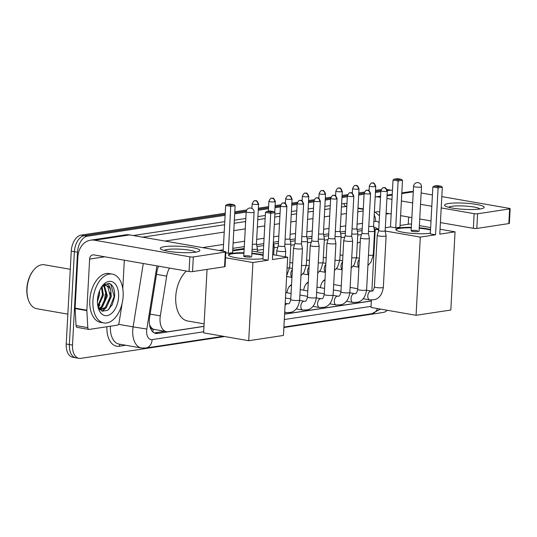 <?xml version="1.0" encoding="UTF-8"?>
<svg xmlns="http://www.w3.org/2000/svg" width="537" height="537" viewBox="0 0 537 537"><rect width="100%" height="100%" fill="white"/><g stroke="black" fill="none" stroke-linecap="round" stroke-linejoin="round"><path stroke-width="0.81" d="M320.435 287.691A8.438 5.028 -80.1 0 1 325.019 279.609M303.694 290.228A8.438 5.028 -80.1 0 1 308.278 282.147M286.959 292.772A8.438 5.028 -80.1 0 1 291.544 284.691M169.538 268.091A14.868 8.867 99.9 0 0 166.698 276.132L160.315 315.87A14.868 8.867 99.9 0 0 160.039 318.441A14.868 8.867 99.9 0 0 166.551 331.705A14.868 8.867 99.9 0 0 168.309 331.725L203.979 326.308M149.514 324.784L150.575 326.65A4.954 2.954 99.9 0 0 153.193 329.215A14.868 11.707 81.4 0 1 152.837 331.913M153.193 329.215L153.354 329.188A14.868 8.867 -80.1 0 1 150.575 326.65M362.113 230.595L357.394 231.313M345.372 233.139L340.653 233.857M328.637 235.683L323.918 236.394M311.896 238.22L307.177 238.938M295.162 240.764L290.443 241.482M278.421 243.308L273.709 244.02M263.68 245.543L256.968 246.564M244.201 248.503L232.722 250.242M153.354 329.188L166.551 331.705M375.054 232.474L374.497 232.561M361.515 234.535L357.763 235.105M344.774 237.072L341.022 237.643M328.04 239.616L324.288 240.187M311.306 242.16L307.547 242.724M294.565 244.697L290.812 245.268M277.83 247.242L274.071 247.812M263.472 249.423L257.337 250.349M284.597 314.064L371.349 300.895M387.063 189.689A14.868 8.867 -80.1 0 1 388.432 189.749A14.868 8.867 -80.1 0 0 387.063 189.689M224.667 336.524L80.772 358.374A14.868 8.867 -80.1 0 1 79.013 358.36A14.868 8.867 -80.1 0 1 72.502 345.09L77.529 252.236A14.868 8.867 -80.1 0 1 87.39 236.199L84.255 235.656L225.178 214.256L84.255 235.656A14.868 8.867 -80.1 0 0 74.395 251.692A14.868 8.867 -80.1 0 1 84.255 235.656L81.121 235.105L225.231 213.223M234.75 212.8L246.295 211.048L234.75 212.8M258.324 209.222L268.554 207.671L258.324 209.222M275.058 206.685L280.455 205.866L275.058 206.685M291.799 204.141L297.189 203.322L291.799 204.141M308.533 201.597L313.93 200.778L308.533 201.597M325.274 199.059L330.664 198.24L325.274 199.059M342.009 196.515L347.405 195.696L342.009 196.515M358.75 193.978L364.14 193.159L358.75 193.978M375.484 191.434L380.881 190.615L375.484 191.434M72.502 345.09L69.367 344.539L74.395 251.692L69.367 344.539A14.868 8.867 -80.1 0 0 75.878 357.81A14.868 8.867 -80.1 0 1 69.367 344.539L66.232 343.995L71.26 251.141A14.868 8.867 -80.1 0 1 81.121 235.105M79.013 358.36L72.743 357.266A14.868 8.867 -80.1 0 1 66.232 343.995M234.81 211.773L246.731 209.96M258.378 208.195L268.614 206.638M275.119 205.651L280.744 204.798M291.853 203.107L297.478 202.254M308.594 200.57L314.219 199.71M325.328 198.025L330.953 197.173M342.069 195.481L347.694 194.629M358.803 192.944L364.428 192.092M375.544 190.4L381.169 189.548M158.556 266.177A14.868 8.867 99.9 0 0 156.905 271.897L149.568 317.595A14.868 8.867 99.9 0 0 149.293 320.166A14.868 8.867 99.9 0 0 155.804 333.437A14.868 8.867 99.9 0 0 157.563 333.45L203.973 326.402M164.57 331.363L154.428 332.9A14.868 8.867 -80.1 0 1 154.273 332.927M105.232 294.075A19.822 11.821 -80.1 0 1 102.366 305.775A19.822 11.821 -80.1 0 0 105.232 294.075M101.278 307.862A19.822 11.821 -80.1 0 1 100.124 309.668A19.822 11.821 -80.1 0 0 101.278 307.862M387.331 310.285A14.868 8.867 -80.1 0 1 383.19 312.453L283.865 327.536M387.298 190.662L389.808 190.279A14.868 8.867 -80.1 0 1 391.567 190.293A14.868 8.867 -80.1 0 1 392.46 190.534M87.39 236.199L225.124 215.29M234.696 213.833L246.168 212.095M258.27 210.256L268.5 208.698M275.004 207.712L280.395 206.893M291.745 205.174L297.136 204.355M308.48 202.63L313.87 201.811M325.214 200.086L330.611 199.267M341.955 197.549L347.345 196.73M358.689 195.005L364.086 194.186M375.43 192.468L380.82 191.649M98.969 305.775A19.822 11.821 -80.1 0 1 98.164 307.285M284.59 314.158L371.349 300.988M362.213 228.708L357.038 229.494M345.479 231.246L340.297 232.031M328.738 233.79L323.563 234.575M312.004 236.327L306.822 237.119M295.263 238.871L290.087 239.656M278.528 241.415L273.36 242.2M263.781 243.65L256.612 244.738M244.301 246.611L232.83 248.349M223.251 249.806L218.901 250.464M377.357 228.923A14.868 8.867 99.9 0 0 374.155 227.171A14.868 8.867 99.9 0 0 373.806 227.124M374.014 228.178A14.868 8.867 -80.1 0 1 375.215 229.588M195.77 252.148A19.822 3.121 -176.9 0 1 176.297 252.276A19.822 3.121 -176.9 0 1 161.019 249.242A19.822 3.121 -176.9 0 1 164.416 246.678A19.822 3.121 -176.9 0 1 189.098 247.107A19.822 3.121 -176.9 0 1 199.073 251.303A19.822 3.121 -176.9 0 1 195.77 252.148M195.663 252.162A15.855 2.497 3.1 0 0 184.057 249.47A15.855 2.497 3.1 0 0 167.43 249.483A15.855 2.497 3.1 0 0 164.315 250.464M121.953 304.056L121.906 304.862A2.477 1.477 99.9 0 1 121.859 305.291L119.033 322.891A2.477 1.477 99.9 0 1 117.442 325.14L89.189 329.429A2.477 1.477 99.9 0 1 88.894 329.423L77.14 327.375A2.477 1.477 -80.1 0 1 76.053 325.583L75.106 308.553A2.477 1.477 -80.1 0 1 75.106 308.131L77.872 257.035A19.822 15.607 81.4 0 1 90.572 240.173A19.822 15.607 81.4 0 1 94.606 240.22L189.85 256.834A2.477 0.389 3.1 0 0 193.32 256.948L192.521 271.608A2.477 0.389 -176.9 0 1 189.051 271.494L93.814 254.88A4.954 3.9 -98.6 0 0 92.807 254.867A4.954 3.9 -98.6 0 0 89.632 259.082L86.86 310.185A2.477 1.477 99.9 0 0 86.86 310.601L87.813 327.637A2.477 1.477 99.9 0 0 88.894 329.423M90.572 240.173L125.618 234.85A19.822 15.607 81.4 0 1 129.652 234.897L224.896 251.511A2.477 0.389 3.1 0 1 225.855 251.873A2.477 0.389 3.1 0 1 225.339 252.081L193.32 256.948M225.855 251.873L225.063 266.533A2.477 0.389 -176.9 0 1 224.547 266.741L192.521 271.608M124.329 260.203L122.785 288.611M67.85 314.138L36.791 308.721A22.299 13.297 -80.1 0 1 28.333 299.767L28.092 299.049A21.312 12.707 -80.1 0 1 26.85 288.584A21.312 12.707 -80.1 0 1 32.999 270.937L33.462 270.339A22.299 13.297 -80.1 0 1 44.457 264.781L70.28 269.285M28.333 299.767A22.299 13.297 -80.1 0 1 27.031 288.812A22.299 13.297 -80.1 0 1 33.462 270.339M123.141 296.216A24.776 14.774 -80.1 0 1 103.782 322.918A24.776 14.774 -80.1 0 1 92.935 300.801A24.776 14.774 -80.1 0 1 112.293 274.098A24.776 14.774 -80.1 0 1 123.141 296.216M103.782 322.918L100.647 322.375A24.776 14.774 -80.1 0 1 89.793 300.257A24.776 14.774 -80.1 0 1 109.159 273.555L112.293 274.098M98.009 306.969L102.171 311.185L107.568 310.346L112.213 304.835L114.556 296.773C114.992 290.014 113.421 285.63 109.83 283.623L108.83 283.348L102.896 285.489C106.836 282.663 109.454 284.18 110.75 290.04A12.391 7.384 -80.1 0 0 106.245 285.617A12.391 7.384 -80.1 0 0 101.258 287.476M97.465 300.116A17.345 10.344 -80.1 0 1 102.466 285.744A17.345 10.344 -80.1 0 1 113.609 282.502A17.345 10.344 -80.1 0 1 118.61 296.901A17.345 10.344 -80.1 0 1 109.944 314.575A17.345 10.344 -80.1 0 1 98.479 308.634A17.345 10.344 -80.1 0 1 97.465 300.116M98.868 308.493L101.399 306.802L106.4 295.759L103.829 285.845M99.17 308.909L102.379 306.969L107.38 295.927L104.386 285.684M97.774 305.822L102.48 295.075L101.459 287.302M97.956 306.728L103.46 295.249L102.077 286.792M97.553 298.941L98.64 293.397M97.425 301.687L99.54 294.565L99.56 290.812M100.023 309.661L105.319 307.479L110.32 296.444L107.769 286.55L105.984 285.583M99.741 309.58L100.506 309.768L106.299 307.654L111.3 296.612L110.75 290.04M98.002 306.942L98.727 306.023M99.862 309.614L102.648 306.708M102.319 311.232L106.568 307.392M97.606 298.424L98.466 293.987M100.567 301.794L102.399 294.524L102.473 291.088M99.56 309.379L100.949 308.084M104.487 302.479L106.319 295.209L106.393 291.772M101.936 311.098L104.869 308.768M108.407 303.163L110.239 295.894L110.313 292.457M108.998 309.225L114.159 296.578L110.917 284.516L108.608 283.314M204.107 323.858L187.682 320.992A27.259 16.251 -80.1 0 1 175.747 296.666A27.259 16.251 -80.1 0 1 186.446 271.037M262.969 258.633A19.325 3.041 -176.9 0 1 241.402 258.492A19.325 3.041 -176.9 0 1 228.467 254.914A19.325 3.041 -176.9 0 1 232.481 253.289A19.325 3.041 -176.9 0 1 243.966 252.773M251.887 253.202A19.325 3.041 -176.9 0 1 263.17 254.934M272.413 259.566L274.957 212.652L270.729 213.296L268.185 260.21L252.927 262.526L248.698 340.713L283.442 335.437L287.671 257.25L272.413 259.566M274.957 212.652L273.622 211.632L270.601 212.088L270.729 213.296L265.473 212.377L262.935 259.29L268.185 260.21M287.671 257.25L272.682 254.632M263.278 252.994L252.001 251.027M244.134 249.658L242.603 249.39L232.689 250.893M225.808 252.82L228.366 253.263L232.595 252.618L235.139 205.705L230.91 206.349L225.654 205.436L227.097 204.503L230.118 204.04L233.803 204.684L235.139 205.705M225.54 257.747L252.927 262.526M207.06 269.399L203.624 332.853L248.698 340.713M270.601 212.088L266.916 211.444L265.473 212.377M273.622 211.632L269.936 210.987L266.916 211.444M223.177 251.209L225.654 205.436M228.366 253.263L230.782 205.141L233.803 204.684M227.097 204.503L230.782 205.141M250.155 256.075A3.967 0.624 3.1 0 0 246.006 255.793A3.967 0.624 3.1 0 0 243.778 256.23A3.967 0.624 3.1 0 0 245.322 256.814A3.967 0.624 3.1 0 0 249.47 257.095A3.967 0.624 3.1 0 0 251.699 256.659L254.108 212.189A3.967 0.624 -176.9 0 1 253.283 212.524A3.967 0.624 -176.9 0 1 247.732 212.343A3.967 0.624 -176.9 0 1 246.188 211.759A3.967 3.967 0 0 1 249.551 208.054A3.967 3.967 0 0 1 254.108 212.189M251.86 253.686A19.325 3.041 -176.9 0 1 259.519 254.659A19.325 3.041 -176.9 0 1 263.143 255.424M228.514 255.162A19.325 3.041 -176.9 0 1 243.939 253.263M357.327 243.16A27.259 16.251 -80.1 0 1 360.253 242.039M430.345 233.219A19.325 3.041 -176.9 0 1 408.778 233.078A19.325 3.041 -176.9 0 1 395.843 229.494A19.325 3.041 -176.9 0 1 399.85 227.876A19.325 3.041 -176.9 0 1 411.342 227.359M419.256 227.782A19.325 3.041 -176.9 0 1 430.546 229.521M439.79 234.152L442.334 187.238L438.098 187.883L435.561 234.797L420.303 237.112L416.068 315.3L450.812 310.024L455.047 231.836L439.79 234.152M442.334 187.238L440.998 186.218L437.977 186.675L438.098 187.883L432.849 186.963L430.312 233.877L435.561 234.797M455.047 231.836L440.058 229.218M430.647 227.581L419.377 225.614M411.51 224.238L409.973 223.976L400.065 225.48M385.318 227.715L390.486 226.929L395.742 227.849L399.971 227.205L402.508 180.291L398.279 180.935L393.03 180.016L394.467 179.09L397.494 178.626L401.173 179.271L402.508 180.291M378.813 228.702L375.229 229.252L378.753 229.863M385.177 230.984L420.303 237.112M371.396 300.042L370.993 307.439L416.068 315.3M375.229 229.252L371.879 291.101M437.977 186.675L434.292 186.03L432.849 186.963M440.998 186.218L437.313 185.574L434.292 186.03M390.486 226.929L393.03 180.016M395.742 227.849L398.152 179.727L401.173 179.271M394.467 179.09L398.152 179.727M417.531 230.662A3.967 0.624 3.1 0 0 413.383 230.38A3.967 0.624 3.1 0 0 411.154 230.816A3.967 0.624 3.1 0 0 412.698 231.4A3.967 0.624 3.1 0 0 416.846 231.682A3.967 0.624 3.1 0 0 419.068 231.246L421.478 186.775A3.967 0.624 -176.9 0 1 420.659 187.104A3.967 0.624 -176.9 0 1 415.101 186.93A3.967 0.624 -176.9 0 1 413.564 186.346A3.967 3.967 0 0 1 416.927 182.64A3.967 3.967 0 0 1 421.478 186.775M419.229 228.272A19.325 3.041 -176.9 0 1 426.895 229.239A19.325 3.041 -176.9 0 1 430.52 230.011M395.89 229.742A19.325 3.041 -176.9 0 1 411.315 227.842M280.448 205.986C281.643 203.536 282.556 202.536 283.18 202.973A3.222 2.537 -98.6 0 1 283.831 202.986A3.222 2.537 81.4 0 1 286.208 206.604A3.222 0.503 3.1 0 1 282.61 206.584A3.222 0.503 3.1 0 1 280.448 205.986L278.294 245.765A3.222 0.503 3.1 0 1 278.294 245.745L276.797 250.557A4.457 0.705 3.1 0 0 276.79 250.584A4.457 0.705 3.1 0 0 278.522 251.235A4.457 0.705 3.1 0 0 284.771 251.437A4.457 0.705 3.1 0 0 285.697 251.068A4.457 0.705 3.1 0 0 285.697 251.041L284.724 246.1A3.222 0.503 3.1 0 0 284.724 246.094M278.294 245.765A3.222 0.503 3.1 0 0 279.542 246.235A3.222 0.503 3.1 0 0 284.053 246.382A3.222 0.503 3.1 0 0 284.724 246.114L286.879 206.336C284.61 200.663 283.925 203.832 283.18 202.973M301.505 248.9A4.457 0.705 3.1 0 0 302.432 248.524A4.457 0.705 3.1 0 0 302.432 248.497L301.458 243.563A3.222 0.503 3.1 0 0 301.458 243.55A3.222 0.503 3.1 0 1 300.794 243.838A3.222 0.503 3.1 0 1 296.283 243.697A3.222 0.503 3.1 0 1 295.028 243.221L293.531 248.013A4.457 0.705 3.1 0 0 293.524 248.04A4.457 0.705 3.1 0 0 295.263 248.698A4.457 0.705 3.1 0 0 301.505 248.9M295.035 243.201A3.222 0.503 3.1 0 0 295.028 243.221L297.183 203.442A3.222 0.503 3.1 0 0 299.351 204.04A3.222 0.503 3.1 0 0 302.949 204.06A3.222 0.503 3.1 0 0 303.613 203.792L301.458 243.57M318.246 246.355A4.457 0.705 3.1 0 0 319.173 245.986A4.457 0.705 3.1 0 0 319.166 245.953L318.199 241.019A3.222 0.503 3.1 0 1 318.199 241.032A3.222 0.503 3.1 0 1 317.528 241.301A3.222 0.503 3.1 0 1 313.017 241.153A3.222 0.503 3.1 0 1 311.769 240.683A3.222 0.503 3.1 0 0 311.769 240.683L310.272 245.476A4.457 0.705 3.1 0 0 310.265 245.503A4.457 0.705 3.1 0 0 311.997 246.154A4.457 0.705 3.1 0 0 318.246 246.355M330.658 198.361C331.853 195.918 332.765 194.911 333.39 195.347A3.222 2.537 -98.6 0 1 334.048 195.361A3.222 2.537 81.4 0 1 336.424 198.979A3.222 0.503 3.1 0 1 332.826 198.958A3.222 0.503 3.1 0 1 330.658 198.361L328.503 238.139A3.222 0.503 3.1 0 0 328.503 238.139L327.006 242.932A4.457 0.705 3.1 0 0 326.999 242.959A4.457 0.705 3.1 0 0 328.738 243.61A4.457 0.705 3.1 0 0 334.981 243.818A4.457 0.705 3.1 0 0 335.907 243.442A4.457 0.705 3.1 0 0 335.907 243.415L333.121 294.947A4.457 0.705 3.1 0 1 332.356 295.296A4.457 0.705 3.1 0 1 332.195 295.323A4.457 0.705 3.1 0 1 327.214 295.296A4.457 0.705 3.1 0 1 324.214 294.464C323.489 297.579 322.69 298.988 321.817 298.693L321.066 298.72A4.457 2.658 99.9 0 0 320.367 298.753A4.457 2.658 99.9 0 0 317.575 303.526A4.457 2.658 99.9 0 0 319.528 307.506L312.93 306.358M328.503 238.139A3.222 0.503 3.1 0 0 329.758 238.609A3.222 0.503 3.1 0 0 334.269 238.757A3.222 0.503 3.1 0 0 334.934 238.488A3.222 0.503 3.1 0 0 334.934 238.468L335.907 243.415M347.392 195.817C348.594 193.374 349.5 192.374 350.131 192.81A3.222 2.537 -98.6 0 1 350.782 192.817A3.222 2.537 81.4 0 1 353.158 196.435A3.222 0.503 3.1 0 1 349.56 196.414A3.222 0.503 3.1 0 1 347.392 195.817L345.237 235.595A3.222 0.503 3.1 0 1 345.244 235.575L343.74 240.388A4.457 0.705 3.1 0 0 343.74 240.415A4.457 0.705 3.1 0 0 345.472 241.073A4.457 0.705 3.1 0 0 351.722 241.274A4.457 0.705 3.1 0 0 352.648 240.898A4.457 0.705 3.1 0 0 352.641 240.871L351.675 235.938A3.222 0.503 3.1 0 0 351.675 235.924M345.237 235.595A3.222 0.503 3.1 0 0 346.493 236.072A3.222 0.503 3.1 0 0 351.003 236.22A3.222 0.503 3.1 0 0 351.675 235.944L353.829 196.166C351.56 190.501 350.869 193.662 350.131 192.81M291.51 285.281A7.431 4.43 99.9 0 0 289.047 286.899M368.456 238.73A4.457 0.705 3.1 0 0 369.382 238.361A4.457 0.705 3.1 0 0 369.382 238.327L368.409 233.394A3.222 0.503 3.1 0 0 368.409 233.387A3.222 0.503 3.1 0 1 367.744 233.676A3.222 0.503 3.1 0 1 363.234 233.528A3.222 0.503 3.1 0 1 361.978 233.058L360.481 237.851A4.457 0.705 3.1 0 0 360.475 237.878A4.457 0.705 3.1 0 0 362.213 238.529A4.457 0.705 3.1 0 0 368.456 238.73M361.978 233.038A3.222 0.503 3.1 0 0 361.978 233.058L364.133 193.28A3.222 0.503 3.1 0 0 366.301 193.877A3.222 0.503 3.1 0 0 369.899 193.897A3.222 0.503 3.1 0 0 370.564 193.629L368.409 233.407M308.245 282.744A7.431 4.43 99.9 0 0 305.788 284.355M385.197 236.193A4.457 0.705 3.1 0 0 386.123 235.817A4.457 0.705 3.1 0 0 386.116 235.79L385.15 230.856A3.222 0.503 3.1 0 1 385.15 230.863A3.222 0.503 3.1 0 1 384.479 231.132A3.222 0.503 3.1 0 1 379.968 230.991A3.222 0.503 3.1 0 1 378.713 230.514A3.222 0.503 3.1 0 0 378.713 230.514L377.216 235.307A4.457 0.705 3.1 0 0 377.216 235.334A4.457 0.705 3.1 0 0 378.947 235.991A4.457 0.705 3.1 0 0 385.197 236.193M324.986 280.2A7.431 4.43 99.9 0 0 322.522 281.818M252.095 249.269A4.457 0.705 3.1 0 0 256.491 249.235A4.457 0.705 3.1 0 0 257.418 248.866A4.457 0.705 3.1 0 0 257.418 248.839L256.444 243.899A3.222 0.503 3.1 0 0 256.444 243.892A3.222 0.503 3.1 0 1 255.773 244.181A3.222 0.503 3.1 0 1 252.377 244.181M273.111 246.711A4.457 0.705 3.1 0 0 273.226 246.698A4.457 0.705 3.1 0 0 274.152 246.322A4.457 0.705 3.1 0 0 274.152 246.295L273.353 242.234M284.832 244.113A4.457 0.705 3.1 0 0 289.967 244.154A4.457 0.705 3.1 0 0 290.893 243.778A4.457 0.705 3.1 0 0 290.893 243.751L289.604 267.533L286.671 275.776M285.107 239.012A3.222 0.503 3.1 0 0 289.248 239.099A3.222 0.503 3.1 0 0 289.92 238.824A3.222 0.503 3.1 0 0 289.92 238.804M301.572 241.569A4.457 0.705 3.1 0 0 306.701 241.616A4.457 0.705 3.1 0 0 307.627 241.241A4.457 0.705 3.1 0 0 307.627 241.214L306.661 236.273A3.222 0.503 3.1 0 0 306.654 236.267A3.222 0.503 3.1 0 1 305.989 236.555A3.222 0.503 3.1 0 1 301.848 236.468M318.307 239.025A4.457 0.705 3.1 0 0 323.442 239.072A4.457 0.705 3.1 0 0 324.368 238.697A4.457 0.705 3.1 0 0 324.361 238.67L323.395 233.736A3.222 0.503 3.1 0 0 323.395 233.723A3.222 0.503 3.1 0 1 322.724 234.011A3.222 0.503 3.1 0 1 318.582 233.924M335.041 236.488A4.457 0.705 3.1 0 0 340.176 236.528A4.457 0.705 3.1 0 0 341.102 236.159A4.457 0.705 3.1 0 0 341.102 236.126L340.129 231.192A3.222 0.503 3.1 0 1 340.129 231.205A3.222 0.503 3.1 0 1 339.465 231.474A3.222 0.503 3.1 0 1 335.323 231.387M351.782 233.944A4.457 0.705 3.1 0 0 356.917 233.991A4.457 0.705 3.1 0 0 357.843 233.615A4.457 0.705 3.1 0 0 357.837 233.588L356.87 228.648A3.222 0.503 3.1 0 0 356.87 228.641M352.057 228.843A3.222 0.503 3.1 0 0 356.199 228.93A3.222 0.503 3.1 0 0 356.87 228.661L359.025 188.883C356.756 183.211 356.065 186.379 355.326 185.527A3.222 2.537 -98.6 0 1 355.977 185.533A3.222 2.537 81.4 0 1 358.354 189.152A3.222 0.503 3.1 0 0 359.025 188.883M368.516 231.4A4.457 0.705 3.1 0 0 373.651 231.447A4.457 0.705 3.1 0 0 374.578 231.071A4.457 0.705 3.1 0 0 374.578 231.044L373.604 226.111A3.222 0.503 3.1 0 0 373.604 226.097A3.222 0.503 3.1 0 1 372.94 226.392A3.222 0.503 3.1 0 1 368.798 226.305M480.065 208.98A19.822 3.121 -176.9 0 1 460.592 209.108A19.822 3.121 -176.9 0 1 445.314 206.074A19.822 3.121 -176.9 0 1 448.71 203.51A19.822 3.121 -176.9 0 1 473.392 203.939A19.822 3.121 -176.9 0 1 483.367 208.134A19.822 3.121 -176.9 0 1 480.065 208.98M479.957 208.994A15.855 2.497 3.1 0 0 468.351 206.302A15.855 2.497 3.1 0 0 451.718 206.315A15.855 2.497 3.1 0 0 448.61 207.295M362.978 208.886A19.822 15.607 81.4 0 1 363.354 207.685M380.579 196.133L375.188 196.951A19.822 15.607 81.4 0 1 378.9 197.052L380.511 197.334M401.83 192.911L409.912 191.682A19.822 15.607 81.4 0 1 413.275 191.635M386.902 198.448L391.983 199.334M401.387 200.972L412.664 202.939M420.531 204.315L431.802 206.282M441.213 207.92L474.137 213.666A2.477 0.389 3.1 0 0 477.608 213.78L476.816 228.44A2.477 0.389 -176.9 0 1 473.345 228.326L440.414 222.58M509.633 208.913A2.477 0.389 3.1 0 0 510.15 208.705L509.358 223.365A2.477 0.389 -176.9 0 1 508.841 223.573L509.633 208.913L477.608 213.78M510.15 208.705A2.477 0.389 3.1 0 0 509.183 208.343L441.823 196.596M421.142 192.984L432.419 194.951M508.841 223.573L476.816 228.44M431.01 220.942L419.733 218.975M411.872 217.599L400.595 215.632M391.191 213.995L386.11 213.108M379.719 211.994L378.108 211.712A4.954 3.9 -98.6 0 0 377.095 211.699A4.954 3.9 -98.6 0 0 375.739 212.249M408.617 217.035L408.227 224.238M150.132 314.098L160.315 315.87M156.509 274.353L166.698 276.132M374.551 230.93L375.135 231.031M71.26 251.141L77.529 252.236M154.428 332.9L157.563 333.45M156.938 265.889L146.802 329.04A9.914 5.907 99.9 0 0 146.621 330.752A9.914 5.907 99.9 0 0 152.132 339.606L203.684 331.779M152.132 339.606A9.914 7.8 -98.6 0 1 145.782 348.036L141.419 347.989A19.822 11.821 -80.1 0 1 132.74 330.302A19.822 11.821 -80.1 0 1 133.109 326.879L118.502 324.328M125.698 345.251L119.335 346.217A2.477 1.953 81.4 0 1 120.348 344.318M119.335 346.217A22.299 13.297 -80.1 0 1 106.91 326.738M110.414 326.207A19.822 11.821 99.9 0 0 110.4 326.402A19.822 11.821 99.9 0 0 119.08 344.096L141.419 347.989M133.283 235.535L224.775 221.64M234.354 220.19L245.825 218.445M257.921 216.606L265.305 215.485M274.884 214.035L280.052 213.249M291.396 211.524L296.786 210.705M308.137 208.98L313.527 208.168M324.872 206.443L330.262 205.624M341.613 203.899L344.11 203.523A22.299 13.297 -80.1 0 1 346.976 203.583M389.808 190.279L387.117 189.809M146.802 329.04L133.109 326.879L143.278 263.506M363.26 209.329L357.964 208.403M346.821 206.463L341.445 206.987M346.828 206.221A19.822 11.821 99.9 0 0 345.935 206.309A2.477 1.953 81.4 0 1 344.11 203.523M165.013 241.066L224.211 232.078M233.79 230.621L245.261 228.883M257.357 227.044L264.741 225.923M274.32 224.473L279.488 223.687M290.832 221.962L296.223 221.143M307.573 219.418L312.964 218.599M324.308 216.881L329.698 216.062M341.042 214.337L346.439 213.518M357.783 211.8L363.173 210.981M330.094 208.712L324.704 209.531M313.36 211.256L307.97 212.075M296.619 213.793L291.229 214.612M279.884 216.337L274.716 217.123M265.137 218.572L257.753 219.693M245.657 221.533L234.186 223.278M224.607 224.728L142.674 237.173M284.301 319.535L371.054 306.365M379.135 222.781A9.914 5.907 99.9 0 0 375.585 221.345L373.853 221.606M362.502 223.332L357.112 224.151M345.768 225.869L340.377 226.688M329.027 228.413L323.636 229.232M312.292 230.957L306.902 231.776M295.558 233.494L290.161 234.313M278.817 236.038L273.648 236.824M264.07 238.274L256.686 239.395M244.59 241.234L233.118 242.979M223.54 244.429L202.563 247.617M375.585 221.345A9.914 7.8 -98.6 0 0 374.208 214.961M380.458 309.09L371.772 313.722A9.914 7.8 -98.6 0 0 377.457 308.567M129.652 234.897L94.606 240.22M224.547 266.741L225.339 252.081M104.749 256.787L89.632 259.082M75.106 308.131L86.86 310.185M189.051 271.494L189.85 256.834M86.86 310.601L75.106 308.553M76.053 325.583L87.813 327.637M99.909 304.654A19.822 11.821 -80.1 0 1 98.365 307.674M286.208 206.604A3.222 0.503 3.1 0 0 286.879 206.336M302.949 204.06A3.222 2.537 81.4 0 0 300.572 200.442A3.222 2.537 -98.6 0 0 299.915 200.435C299.29 199.992 298.377 200.999 297.183 203.442M284.731 311.594A4.457 2.658 99.9 0 0 286.053 312.588L284.691 312.353M285.174 303.385L288.342 303.781C289.215 304.076 290.014 302.667 290.739 299.552A4.457 0.705 3.1 0 0 293.739 300.378A4.457 0.705 3.1 0 0 298.72 300.405A4.457 0.705 3.1 0 0 298.881 300.378A4.457 0.705 3.1 0 0 299.646 300.029L302.432 248.524M287.59 303.801A4.457 2.658 99.9 0 0 286.892 303.835A4.457 2.658 99.9 0 0 285.066 305.378M319.683 201.523A3.222 2.537 81.4 0 0 317.307 197.898A3.222 2.537 -98.6 0 0 316.655 197.891C316.024 197.455 315.118 198.455 313.917 200.905A3.222 0.503 3.1 0 0 316.085 201.503A3.222 0.503 3.1 0 0 319.683 201.523A3.222 0.503 3.1 0 0 320.354 201.247L318.199 241.032M302.794 310.05L307.305 309.876C312.299 308.708 315.32 304.58 316.38 297.491A4.457 0.705 3.1 0 1 315.622 297.84A4.457 0.705 3.1 0 1 315.454 297.867A4.457 0.705 3.1 0 1 310.473 297.834A4.457 0.705 3.1 0 1 307.473 297.008C306.748 300.123 305.949 301.532 305.076 301.237L304.325 301.264A4.457 2.658 99.9 0 0 303.627 301.291A4.457 2.658 99.9 0 0 300.841 306.07A4.457 2.658 99.9 0 0 302.794 310.05L296.196 308.896M336.424 198.979A3.222 0.503 3.1 0 0 337.088 198.71L334.934 238.488M336.269 304.969L340.78 304.788C345.768 303.627 348.795 299.498 349.856 292.41A4.457 0.705 3.1 0 1 349.097 292.752A4.457 0.705 3.1 0 1 348.929 292.779A4.457 0.705 3.1 0 1 343.948 292.752A4.457 0.705 3.1 0 1 340.948 291.927C340.223 295.041 339.424 296.451 338.552 296.156L337.8 296.176A4.457 2.658 99.9 0 0 337.102 296.209A4.457 2.658 99.9 0 0 334.316 300.988A4.457 2.658 99.9 0 0 336.269 304.969L329.671 303.814M353.158 196.435A3.222 0.503 3.1 0 0 353.829 196.166M369.899 193.897A3.222 2.537 81.4 0 0 367.523 190.273A3.222 2.537 -98.6 0 0 366.865 190.266C366.241 189.83 365.328 190.83 364.133 193.28M353.004 302.425L357.521 302.25C362.509 301.082 365.536 296.954 366.596 289.866A4.457 0.705 3.1 0 1 365.831 290.215A4.457 0.705 3.1 0 1 365.67 290.242A4.457 0.705 3.1 0 1 360.683 290.215A4.457 0.705 3.1 0 1 357.689 289.383C356.964 292.497 356.165 293.907 355.286 293.611L354.541 293.638A4.457 2.658 99.9 0 0 353.836 293.665A4.457 2.658 99.9 0 0 351.05 298.444A4.457 2.658 99.9 0 0 353.004 302.425L346.405 301.277M386.633 191.353A3.222 2.537 81.4 0 0 384.257 187.735A3.222 2.537 -98.6 0 0 383.599 187.728C382.975 187.285 382.069 188.292 380.867 190.736A3.222 0.503 3.1 0 0 383.035 191.333A3.222 0.503 3.1 0 0 386.633 191.353A3.222 0.503 3.1 0 0 387.305 191.085L385.15 230.863M369.745 299.881L374.255 299.706C379.243 298.545 382.27 294.417 383.331 287.322A4.457 0.705 3.1 0 1 382.566 287.671A4.457 0.705 3.1 0 1 382.404 287.698A4.457 0.705 3.1 0 1 377.424 287.671A4.457 0.705 3.1 0 1 374.423 286.839C373.698 289.96 372.9 291.369 372.027 291.067L371.275 291.094A4.457 2.658 99.9 0 0 370.577 291.128A4.457 2.658 99.9 0 0 367.791 295.9A4.457 2.658 99.9 0 0 369.745 299.881L363.146 298.733M257.928 204.402A3.222 2.537 81.4 0 0 255.552 200.778A3.222 2.537 -98.6 0 0 254.9 200.771C254.276 200.335 253.363 201.335 252.168 203.785A3.222 0.503 3.1 0 0 254.33 204.382A3.222 0.503 3.1 0 0 257.928 204.402A3.222 0.503 3.1 0 0 258.599 204.134L256.444 243.912M274.669 201.858A3.222 2.537 81.4 0 0 272.293 198.24A3.222 2.537 -98.6 0 0 271.635 198.234C271.01 197.791 270.098 198.797 268.903 201.241A3.222 0.503 3.1 0 0 271.071 201.838A3.222 0.503 3.1 0 0 274.669 201.858A3.222 0.503 3.1 0 0 275.333 201.59L274.749 212.491M291.403 199.321A3.222 2.537 81.4 0 0 289.027 195.696A3.222 2.537 -98.6 0 0 288.376 195.69C287.751 195.253 286.839 196.253 285.644 198.697A3.222 0.503 3.1 0 0 287.805 199.301A3.222 0.503 3.1 0 0 291.403 199.321A3.222 0.503 3.1 0 0 292.074 199.046L289.92 238.824L290.893 243.751M287.087 268.023A4.457 0.705 3.1 0 0 288.678 267.903A4.457 0.705 3.1 0 0 288.846 267.876A4.457 0.705 3.1 0 0 289.604 267.533M308.144 196.777A3.222 2.537 81.4 0 0 305.768 193.159A3.222 2.537 -98.6 0 0 305.11 193.145C304.486 192.709 303.573 193.716 302.378 196.159A3.222 0.503 3.1 0 0 304.546 196.757A3.222 0.503 3.1 0 0 308.144 196.777A3.222 0.503 3.1 0 0 308.809 196.508L306.654 236.287M292.363 269.561A4.457 2.658 99.9 0 0 290.806 273.568A4.457 2.658 99.9 0 0 291.947 277.166M301.519 265.426A4.457 0.705 3.1 0 0 305.419 265.365A4.457 0.705 3.1 0 0 305.58 265.338A4.457 0.705 3.1 0 0 306.345 264.989L307.627 241.241M324.878 194.233A3.222 2.537 81.4 0 0 322.502 190.615A3.222 2.537 -98.6 0 0 321.851 190.608C321.227 190.165 320.314 191.172 319.119 193.615A3.222 0.503 3.1 0 0 321.28 194.213A3.222 0.503 3.1 0 0 324.878 194.233A3.222 0.503 3.1 0 0 325.55 193.964L323.395 233.743M309.097 267.017A4.457 2.658 99.9 0 0 307.54 271.024A4.457 2.658 99.9 0 0 308.688 274.622M318.253 262.888A4.457 0.705 3.1 0 0 322.153 262.821A4.457 0.705 3.1 0 0 322.321 262.794A4.457 0.705 3.1 0 0 323.079 262.445L324.368 238.697M341.619 191.696A3.222 2.537 81.4 0 0 339.243 188.071A3.222 2.537 -98.6 0 0 338.585 188.064C337.961 187.628 337.048 188.628 335.853 191.078A3.222 0.503 3.1 0 0 338.021 191.675A3.222 0.503 3.1 0 0 341.619 191.696A3.222 0.503 3.1 0 0 342.284 191.427L340.129 231.205M325.838 264.479A4.457 2.658 99.9 0 0 324.274 268.487A4.457 2.658 99.9 0 0 325.422 272.084M334.994 260.344A4.457 0.705 3.1 0 0 338.894 260.284A4.457 0.705 3.1 0 0 339.055 260.25A4.457 0.705 3.1 0 0 339.82 259.908L341.102 236.159M355.326 185.527C354.695 185.084 353.789 186.091 352.587 188.534A3.222 0.503 3.1 0 0 354.756 189.131A3.222 0.503 3.1 0 0 358.354 189.152M342.572 261.935A4.457 2.658 99.9 0 0 341.015 265.943A4.457 2.658 99.9 0 0 342.163 269.54M351.728 257.807A4.457 0.705 3.1 0 0 355.628 257.74A4.457 0.705 3.1 0 0 355.796 257.713A4.457 0.705 3.1 0 0 356.555 257.364L357.843 233.615M375.094 186.614A3.222 2.537 81.4 0 0 372.718 182.989A3.222 2.537 -98.6 0 0 372.06 182.983C371.436 182.546 370.523 183.547 369.328 185.99A3.222 0.503 3.1 0 0 371.497 186.594A3.222 0.503 3.1 0 0 375.094 186.614A3.222 0.503 3.1 0 0 375.759 186.339L373.604 226.117M359.313 259.391A4.457 2.658 99.9 0 0 357.749 263.399A4.457 2.658 99.9 0 0 358.897 266.996M368.469 255.263A4.457 0.705 3.1 0 0 372.369 255.196A4.457 0.705 3.1 0 0 372.53 255.169A4.457 0.705 3.1 0 0 373.296 254.827L374.578 231.071M413.262 191.837L401.79 193.575M392.218 195.032L387.049 195.817M380.538 196.804L378.9 197.052M389.043 213.619L386.056 214.075M379.552 215.062L378.981 215.149M473.345 228.326L474.137 213.666M375.027 230.722L374.833 229.071M374.497 230.628L375.148 230.742M386.982 189.494L391.567 190.293M363.281 208.94L357.984 208.02M379.511 215.827L374.396 211.477M145.782 348.036L223.244 336.276M283.892 327.067L371.772 313.722M100.506 309.775L99.815 309.648M243.778 256.23L246.188 211.759M374.45 243.63L373.906 243.53M411.154 230.816L413.564 186.346M285.382 256.847L285.697 251.068M276.535 255.303L276.79 250.584M286.053 312.588L290.571 312.413C295.558 311.252 298.585 307.124 299.646 300.029M290.739 299.552L293.524 248.04M303.613 203.792C301.344 198.119 300.66 201.288 299.915 200.435M316.38 297.491L319.173 245.986M285.469 297.975L290.772 298.894M299.619 300.438L304.325 301.264M307.473 297.008L310.265 245.503M313.917 200.905L311.769 240.683M320.354 201.247C318.085 195.582 317.394 198.75 316.655 197.891M319.528 307.506L324.046 307.332C329.033 306.171 332.061 302.042 333.121 294.947M285.758 292.564L291.067 293.491M299.915 295.035L307.506 296.357M316.353 297.901L321.066 298.72M324.214 294.464L326.999 242.959M337.088 198.71C334.82 193.038 334.135 196.206 333.39 195.347M349.856 292.41L352.648 240.898M291.517 285.087L290.973 284.993M300.21 289.624L307.802 290.947M316.655 292.49L324.247 293.813M333.094 295.357L337.8 296.176M340.948 291.927L343.74 240.415M366.596 289.866L369.382 238.361M308.258 282.549L307.714 282.449M316.944 287.08L324.543 288.403M333.39 289.946L340.982 291.276M349.829 292.813L354.541 293.638M357.689 289.383L360.475 237.878M370.564 193.629C368.295 187.957 367.61 191.125 366.865 190.266M383.331 287.322L386.123 235.817M324.992 280.005L324.449 279.911M333.685 284.536L341.277 285.865M350.124 287.409L357.723 288.731M366.57 290.275L371.275 291.094M374.423 286.839L377.216 235.334M380.867 190.736L378.713 230.514M387.305 191.085C385.036 185.413 384.344 188.581 383.599 187.728M257.25 251.94L257.418 248.866M252.168 203.785L251.913 208.423M258.599 204.134C256.33 198.462 255.646 201.63 254.9 200.771M273.695 254.813L274.152 246.322M268.903 201.241L268.366 211.229M275.333 201.59C273.065 195.918 272.38 199.086 271.635 198.234M285.644 198.697L285.382 203.436M292.074 199.046C289.805 193.38 289.121 196.549 288.376 195.69M286.63 276.481L291.933 277.407M289.577 267.943L292.423 268.433M306.345 264.989L304.029 272.36L300.968 275.615M302.378 196.159L302.123 200.898M308.809 196.508C306.54 190.836 305.855 194.005 305.11 193.145M302.895 273.857L308.674 274.863M290.363 262.613L289.899 262.17M289.879 262.533L292.712 263.023M306.318 265.399L309.158 265.896M323.079 262.445L320.764 269.816L317.703 273.078M319.119 193.615L318.857 198.354M325.55 193.964C323.281 188.292 322.589 191.461 321.851 190.608M319.629 271.313L325.409 272.319M307.104 260.076L306.634 259.626M306.614 259.989L309.453 260.485M323.052 262.855L325.899 263.352M339.82 259.908L337.505 267.278L334.444 270.534M335.853 191.078L335.598 195.81M342.284 191.427C340.015 185.755 339.33 188.923 338.585 188.064M336.37 268.775L342.15 269.782M323.838 257.532L323.368 257.082M323.355 257.445L326.187 257.941M339.793 260.317L342.633 260.814M356.555 257.364L354.239 264.734L351.178 267.997M352.587 188.534L352.332 193.273M353.104 266.231L358.884 267.238M340.579 254.994L340.109 254.545M340.089 254.907L342.928 255.404M356.528 257.773L359.374 258.27M373.296 254.827L370.973 262.19L367.919 265.453M369.328 185.99L369.073 190.729M375.759 186.339C373.49 180.674 372.806 183.842 372.06 182.983M392.252 194.36L387.083 195.146"/></g></svg>

